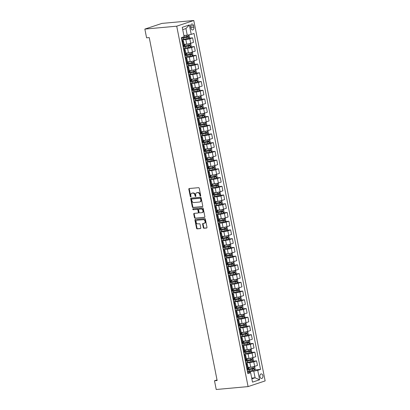 <?xml version="1.0" encoding="UTF-8"?>
<svg xmlns="http://www.w3.org/2000/svg" width="410" height="410" viewBox="0 0 410 410"><rect width="100%" height="100%" fill="white"/><g stroke="black" fill="none" stroke-linecap="round" stroke-linejoin="round"><path stroke-width="0.61" d="M200.428 196.108A0.492 0.364 -108.4 0 0 200.7 195.59L199.26 188.308A0.702 0.518 -108.4 0 0 198.604 187.672L189.22 188.523A0.702 0.518 -108.4 0 0 188.831 189.256L190.276 196.544A0.492 0.364 -108.4 0 0 191.004 196.477L190.819 195.534A2.25 1.655 -108.4 0 1 191.772 193.243A2.25 1.655 -108.4 0 1 192.054 193.187L192.833 193.115A2.25 1.655 -108.4 0 1 194.934 195.16L195.124 196.103A0.492 0.364 -108.4 0 0 195.852 196.036L195.667 195.093A2.25 1.655 -108.4 0 1 196.621 192.802A2.25 1.655 -108.4 0 1 196.902 192.746L197.681 192.674A2.25 1.655 -108.4 0 1 199.783 194.714L199.972 195.657A0.492 0.364 -108.4 0 0 200.428 196.108M262.887 375.703A2.296 1.532 84.8 0 0 261.201 373.91A2.296 1.532 84.8 0 0 259.935 376.687A2.296 1.532 84.8 0 0 261.616 378.481A2.296 1.532 84.8 0 0 262.887 375.703M203.298 227.617A0.702 0.518 -108.4 0 0 203.96 228.257L206.589 228.016A0.702 0.518 -108.4 0 0 206.978 227.284L205.374 219.196A0.702 0.518 -108.4 0 0 204.718 218.556L195.334 219.411A0.702 0.518 -108.4 0 0 194.95 220.144L196.549 228.237A0.702 0.518 -108.4 0 0 197.21 228.872L200.387 228.58A0.702 0.518 -108.4 0 0 200.772 227.847L200.085 224.388A0.702 0.518 -108.4 0 0 199.429 223.747L197.856 223.891A1.881 1.384 -108.4 0 1 196.134 222.343A1.881 1.384 -108.4 0 1 196.897 220.272A1.881 1.384 -108.4 0 1 197.128 220.226L203.304 219.663A1.881 1.384 -108.4 0 1 205.026 221.21A1.881 1.384 -108.4 0 1 204.262 223.281A1.881 1.384 -108.4 0 1 204.031 223.332L203.001 223.424A0.702 0.518 -108.4 0 0 202.617 224.157L203.298 227.617L203.76 227.463A0.702 0.518 -108.4 0 0 204.421 228.103L206.85 227.883M176.72 26.189L144.853 29.089L146.585 37.822L149.24 37.582L217.146 380.526L214.491 380.767L216.219 389.5L248.081 386.594L176.72 26.189L193.781 20.5L265.147 380.91L248.081 386.594M202.371 206.696A0.702 0.518 -108.4 0 0 202.755 205.963L201.151 197.871A0.702 0.518 -108.4 0 0 200.495 197.236L191.111 198.091A0.702 0.518 -108.4 0 0 190.727 198.824L192.331 206.912A0.702 0.518 -108.4 0 0 192.987 207.552L202.535 206.64M203.263 208.531L204.867 216.623A0.702 0.518 -108.4 0 1 204.477 217.356L195.098 218.212A0.702 0.518 -108.4 0 1 194.437 217.572L193.756 214.112A0.702 0.518 -108.4 0 1 194.14 213.379L197.943 213.031A0.702 0.518 -108.4 0 0 198.332 212.298L197.876 210.002A0.702 0.518 -108.4 0 0 197.22 209.361L193.259 209.725A0.492 0.364 -108.4 0 1 193.069 208.767L202.607 207.896A0.702 0.518 -108.4 0 1 203.263 208.531M190.676 26.67L190.983 28.208A2.224 1.486 84.8 0 0 192.613 29.945A2.224 1.486 84.8 0 0 193.843 27.255L193.535 25.717A2.224 1.486 84.8 0 0 191.906 23.985A2.224 1.486 84.8 0 0 190.676 26.67M189.353 24.954L191.224 34.384L187.252 35.193L185.94 28.556L189.353 24.954L182.25 27.321L184.121 36.751L181.328 37.679L247.85 373.643L250.643 372.71L250.361 372.29L247.635 372.541M254.513 369.963L260.534 369.415L194.012 33.451L191.224 34.384M260.534 369.415L257.741 370.343L259.612 379.773L252.509 382.14L250.643 372.71M144.853 29.089L161.919 23.406L193.781 20.5M217.023 379.921L214.491 380.767M185.94 28.556L182.711 29.633M187.252 35.193L183.87 35.501M251.709 378.097L255.087 377.789L253.775 371.152L247.471 371.726M252.78 361.236L256.573 360.887L257.475 365.428L254.682 366.356A2.865 0.333 168.8 0 1 250.715 367.165L248.081 367.406M256.573 360.887L253.785 361.82A2.865 0.333 168.8 0 1 249.818 362.624L245.744 362.999M251.053 352.503L254.846 352.159L255.743 356.695L252.955 357.628A2.865 0.333 168.8 0 1 248.988 358.437L246.354 358.673M254.846 352.159L252.058 353.087A2.865 0.333 168.8 0 1 248.086 353.897L244.017 354.266M249.326 343.77L253.119 343.426L254.015 347.967L251.227 348.895A2.865 0.333 168.8 0 1 247.256 349.704L244.621 349.945M253.119 343.426L250.325 344.354A2.865 0.333 168.8 0 1 246.359 345.164L242.284 345.538M247.599 335.042L251.386 334.693L252.288 339.234L249.495 340.167A2.865 0.333 168.8 0 1 245.528 340.971L242.894 341.212M251.386 334.693L248.598 335.626A2.865 0.333 168.8 0 1 244.632 336.436L240.557 336.805M245.867 326.309L249.659 325.965L250.556 330.506L247.768 331.434A2.865 0.333 168.8 0 1 243.801 332.243L241.167 332.484M249.659 325.965L246.871 326.893A2.865 0.333 168.8 0 1 242.899 327.703L238.83 328.072M244.14 317.581L247.932 317.232L248.829 321.773L246.041 322.706A2.865 0.333 168.8 0 1 242.069 323.51L239.435 323.751M247.932 317.232L245.139 318.165A2.865 0.333 168.8 0 1 241.172 318.97L237.098 319.344M242.412 308.848L246.2 308.505L247.102 313.04L244.309 313.973A2.865 0.333 168.8 0 1 240.342 314.783L237.708 315.023M246.2 308.505L243.412 309.432A2.865 0.333 168.8 0 1 239.445 310.242L235.371 310.611M240.68 300.12L244.473 299.771L245.375 304.312L242.582 305.24A2.865 0.333 168.8 0 1 238.615 306.05L235.981 306.29M244.473 299.771L241.685 300.704A2.865 0.333 168.8 0 1 237.713 301.509L233.644 301.883M238.953 291.387L242.746 291.038L243.642 295.579L240.854 296.512A2.865 0.333 168.8 0 1 236.883 297.322L234.248 297.558M242.746 291.038L239.952 291.971A2.865 0.333 168.8 0 1 235.986 292.781L231.911 293.15M237.226 282.654L241.018 282.311L241.915 286.851L239.127 287.779A2.865 0.333 168.8 0 1 235.155 288.589L232.521 288.83M241.018 282.311L238.225 283.238A2.865 0.333 168.8 0 1 234.259 284.048L230.184 284.422M235.494 273.926L239.286 273.578L240.188 278.118L237.395 279.051A2.865 0.333 168.8 0 1 233.428 279.856L230.794 280.097M239.286 273.578L236.498 274.51A2.865 0.333 168.8 0 1 232.526 275.32L228.457 275.689M233.767 265.193L237.559 264.85L238.456 269.39L235.668 270.318A2.865 0.333 168.8 0 1 231.696 271.128L229.067 271.369M237.559 264.85L234.766 265.777A2.865 0.333 168.8 0 1 230.799 266.587L226.73 266.956M232.039 256.465L235.832 256.117L236.729 260.657L233.941 261.59A2.865 0.333 168.8 0 1 229.969 262.395L227.335 262.636M235.832 256.117L233.039 257.049A2.865 0.333 168.8 0 1 229.072 257.854L224.998 258.228M230.307 247.732L234.1 247.389L235.002 251.924L232.209 252.857A2.865 0.333 168.8 0 1 228.242 253.667L225.608 253.908M234.1 247.389L231.312 248.316A2.865 0.333 168.8 0 1 227.34 249.126L223.271 249.495M228.58 238.999L232.373 238.656L233.269 243.197L230.481 244.124A2.865 0.333 168.8 0 1 226.515 244.934L223.88 245.175M232.373 238.656L229.585 239.589A2.865 0.333 168.8 0 1 225.613 240.393L221.543 240.767M226.853 230.271L230.645 229.923L231.542 234.464L228.754 235.396A2.865 0.333 168.8 0 1 224.782 236.206L222.148 236.442M230.645 229.923L227.852 230.856A2.865 0.333 168.8 0 1 223.886 231.665L219.811 232.034M225.121 221.538L228.913 221.195L229.815 225.736L227.022 226.663A2.865 0.333 168.8 0 1 223.055 227.473L220.421 227.714M228.913 221.195L226.125 222.123A2.865 0.333 168.8 0 1 222.153 222.932L218.084 223.306M223.394 212.81L227.186 212.462L228.083 217.003L225.295 217.935A2.865 0.333 168.8 0 1 221.328 218.74L218.694 218.981M227.186 212.462L224.398 213.395A2.865 0.333 168.8 0 1 220.426 214.204L216.357 214.573M221.666 204.077L225.459 203.734L226.356 208.275L223.568 209.202A2.865 0.333 168.8 0 1 219.596 210.012L216.962 210.253M225.459 203.734L222.666 204.662A2.865 0.333 168.8 0 1 218.699 205.471L214.625 205.84M219.934 195.35L223.727 195.001L224.629 199.542L221.836 200.475A2.865 0.333 168.8 0 1 217.869 201.279L215.235 201.52M223.727 195.001L220.939 195.934A2.865 0.333 168.8 0 1 216.972 196.738L212.898 197.113M218.207 186.617L222 186.273L222.896 190.809L220.108 191.742A2.865 0.333 168.8 0 1 216.142 192.551L213.507 192.792M222 186.273L219.212 187.201A2.865 0.333 168.8 0 1 215.24 188.011L211.171 188.38M216.48 177.884L220.272 177.54L221.169 182.081L218.381 183.009A2.865 0.333 168.8 0 1 214.409 183.818L211.775 184.059M220.272 177.54L217.479 178.468A2.865 0.333 168.8 0 1 213.513 179.278L209.438 179.652M214.753 169.156L218.54 168.807L219.442 173.348L216.649 174.281A2.865 0.333 168.8 0 1 212.682 175.09L210.048 175.326M218.54 168.807L215.752 169.74A2.865 0.333 168.8 0 1 211.785 170.55L207.711 170.919M213.021 160.423L216.813 160.079L217.71 164.62L214.922 165.548A2.865 0.333 168.8 0 1 210.955 166.357L208.321 166.598M216.813 160.079L214.025 161.007A2.865 0.333 168.8 0 1 210.053 161.817L205.984 162.191M211.293 151.695L215.086 151.346L215.983 155.887L213.195 156.82A2.865 0.333 168.8 0 1 209.223 157.624L206.589 157.865M215.086 151.346L212.293 152.279A2.865 0.333 168.8 0 1 208.326 153.089L204.252 153.458M209.566 142.962L213.354 142.618L214.256 147.159L211.463 148.087A2.865 0.333 168.8 0 1 207.496 148.897L204.862 149.137M213.354 142.618L210.566 143.546A2.865 0.333 168.8 0 1 206.599 144.356L202.525 144.725M207.834 134.234L211.627 133.885L212.529 138.426L209.735 139.354A2.865 0.333 168.8 0 1 205.769 140.164L203.135 140.404M211.627 133.885L208.839 134.818A2.865 0.333 168.8 0 1 204.867 135.623L200.797 135.997M206.107 125.501L209.899 125.158L210.796 129.693L208.008 130.626A2.865 0.333 168.8 0 1 204.036 131.436L201.402 131.677M209.899 125.158L207.106 126.085A2.865 0.333 168.8 0 1 203.14 126.895L199.065 127.264M204.38 116.768L208.167 116.425L209.069 120.965L206.276 121.893A2.865 0.333 168.8 0 1 202.309 122.703L199.675 122.944M208.167 116.425L205.379 117.352A2.865 0.333 168.8 0 1 201.412 118.162L197.338 118.536M202.648 108.04L206.44 107.692L207.342 112.232L204.549 113.165A2.865 0.333 168.8 0 1 200.582 113.975L197.948 114.211M206.44 107.692L203.652 108.624A2.865 0.333 168.8 0 1 199.68 109.434L195.611 109.803M200.921 99.307L204.713 98.964L205.61 103.504L202.822 104.432A2.865 0.333 168.8 0 1 198.85 105.242L196.221 105.483M204.713 98.964L201.92 99.891A2.865 0.333 168.8 0 1 197.953 100.701L193.884 101.075M199.193 90.579L202.986 90.231L203.883 94.771L201.095 95.704A2.865 0.333 168.8 0 1 197.123 96.509L194.489 96.75M202.986 90.231L200.193 91.163A2.865 0.333 168.8 0 1 196.226 91.973L192.152 92.342M197.461 81.846L201.254 81.503L202.156 86.044L199.362 86.971A2.865 0.333 168.8 0 1 195.396 87.781L192.761 88.022M201.254 81.503L198.466 82.43A2.865 0.333 168.8 0 1 194.494 83.24L190.424 83.609M195.734 73.118L199.526 72.77L200.423 77.311L197.635 78.238A2.865 0.333 168.8 0 1 193.663 79.048L191.034 79.289M199.526 72.77L196.738 73.703A2.865 0.333 168.8 0 1 192.767 74.507L188.697 74.881M194.007 64.385L197.799 64.042L198.696 68.578L195.908 69.51A2.865 0.333 168.8 0 1 191.936 70.32L189.302 70.561M197.799 64.042L195.006 64.97A2.865 0.333 168.8 0 1 191.039 65.779L186.965 66.148M192.275 55.652L196.067 55.309L196.969 59.85L194.176 60.777A2.865 0.333 168.8 0 1 190.209 61.587L187.575 61.828M196.067 55.309L193.279 56.237A2.865 0.333 168.8 0 1 189.307 57.046L185.238 57.42M190.547 46.924L194.34 46.576L195.237 51.117L192.449 52.049A2.865 0.333 168.8 0 1 188.482 52.859L185.848 53.095M194.34 46.576L191.552 47.509A2.865 0.333 168.8 0 1 187.58 48.318L183.511 48.687M188.82 38.191L192.613 37.848L193.51 42.389L190.722 43.316A2.865 0.333 168.8 0 1 186.75 44.126L184.116 44.367M192.613 37.848L189.82 38.776A2.865 0.333 168.8 0 1 185.853 39.585L181.779 39.96M251.858 378.866L255.087 377.789L259.612 379.773M181.943 40.769L182.44 40.723A2.865 0.333 168.8 0 1 183.408 40.78A2.865 0.333 168.8 0 1 182.716 41.143L182.06 41.364M183.67 49.497L184.167 49.456A2.865 0.333 168.8 0 1 185.135 49.513A2.865 0.333 168.8 0 1 184.449 49.876L183.788 50.097M185.397 58.23L185.899 58.184A2.865 0.333 168.8 0 1 186.863 58.24A2.865 0.333 168.8 0 1 186.176 58.604L185.515 58.825M187.129 66.963L187.626 66.917A2.865 0.333 168.8 0 1 188.595 66.974A2.865 0.333 168.8 0 1 187.903 67.337L187.247 67.558M188.856 75.691L189.353 75.645A2.865 0.333 168.8 0 1 190.322 75.706A2.865 0.333 168.8 0 1 189.635 76.07L188.974 76.286M190.583 84.424L191.086 84.378A2.865 0.333 168.8 0 1 192.049 84.434A2.865 0.333 168.8 0 1 191.362 84.798L190.701 85.019M192.316 93.152L192.813 93.106A2.865 0.333 168.8 0 1 193.781 93.167A2.865 0.333 168.8 0 1 193.089 93.531L192.433 93.752M194.043 101.885L194.54 101.839A2.865 0.333 168.8 0 1 195.508 101.895A2.865 0.333 168.8 0 1 194.822 102.259L194.161 102.48M195.77 110.613L196.267 110.572A2.865 0.333 168.8 0 1 197.236 110.628A2.865 0.333 168.8 0 1 196.549 110.992L195.888 111.212M197.502 119.346L197.999 119.3A2.865 0.333 168.8 0 1 198.968 119.361A2.865 0.333 168.8 0 1 198.276 119.72L197.62 119.94M199.229 128.079L199.726 128.033A2.865 0.333 168.8 0 1 200.695 128.089A2.865 0.333 168.8 0 1 200.008 128.453L199.347 128.673M200.956 136.807L201.453 136.761A2.865 0.333 168.8 0 1 202.422 136.822A2.865 0.333 168.8 0 1 201.735 137.186L201.074 137.401M202.683 145.54L203.186 145.494A2.865 0.333 168.8 0 1 204.154 145.55A2.865 0.333 168.8 0 1 203.462 145.914L202.801 146.134M204.416 154.268L204.913 154.221A2.865 0.333 168.8 0 1 205.881 154.283A2.865 0.333 168.8 0 1 205.195 154.647L204.534 154.867M206.143 163.001L206.64 162.954A2.865 0.333 168.8 0 1 207.609 163.011A2.865 0.333 168.8 0 1 206.922 163.375L206.261 163.595M207.87 171.734L208.372 171.687A2.865 0.333 168.8 0 1 209.341 171.744A2.865 0.333 168.8 0 1 208.649 172.108L207.988 172.328M209.602 180.461L210.099 180.415A2.865 0.333 168.8 0 1 211.068 180.477A2.865 0.333 168.8 0 1 210.381 180.836L209.72 181.056M211.329 189.195L211.826 189.148A2.865 0.333 168.8 0 1 212.795 189.205A2.865 0.333 168.8 0 1 212.108 189.569L211.447 189.789M213.056 197.922L213.559 197.876A2.865 0.333 168.8 0 1 214.527 197.938A2.865 0.333 168.8 0 1 213.835 198.302L213.174 198.517M214.789 206.655L215.286 206.609A2.865 0.333 168.8 0 1 216.254 206.666A2.865 0.333 168.8 0 1 215.563 207.029L214.907 207.25M216.516 215.383L217.013 215.342A2.865 0.333 168.8 0 1 217.982 215.399A2.865 0.333 168.8 0 1 217.295 215.762L216.634 215.983M218.243 224.116L218.745 224.07A2.865 0.333 168.8 0 1 219.709 224.126A2.865 0.333 168.8 0 1 219.022 224.49L218.361 224.711M219.975 232.849L220.472 232.803A2.865 0.333 168.8 0 1 221.441 232.859A2.865 0.333 168.8 0 1 220.749 233.223L220.093 233.444M221.702 241.577L222.199 241.531A2.865 0.333 168.8 0 1 223.168 241.592A2.865 0.333 168.8 0 1 222.481 241.951L221.82 242.172M223.429 250.31L223.932 250.264A2.865 0.333 168.8 0 1 224.895 250.32A2.865 0.333 168.8 0 1 224.208 250.684L223.547 250.905M225.162 259.038L225.659 258.992A2.865 0.333 168.8 0 1 226.627 259.053A2.865 0.333 168.8 0 1 225.936 259.417L225.28 259.632M226.889 267.771L227.386 267.725A2.865 0.333 168.8 0 1 228.355 267.781A2.865 0.333 168.8 0 1 227.668 268.145L227.007 268.365M228.616 276.499L229.113 276.458A2.865 0.333 168.8 0 1 230.082 276.514A2.865 0.333 168.8 0 1 229.395 276.878L228.734 277.098M230.348 285.232L230.845 285.186A2.865 0.333 168.8 0 1 231.814 285.242A2.865 0.333 168.8 0 1 231.122 285.606L230.466 285.826M232.075 293.965L232.572 293.919A2.865 0.333 168.8 0 1 233.541 293.975A2.865 0.333 168.8 0 1 232.854 294.339L232.193 294.559M233.802 302.693L234.3 302.647A2.865 0.333 168.8 0 1 235.268 302.708A2.865 0.333 168.8 0 1 234.582 303.067L233.92 303.287M235.53 311.426L236.032 311.38A2.865 0.333 168.8 0 1 237 311.436A2.865 0.333 168.8 0 1 236.309 311.8L235.653 312.02M237.262 320.154L237.759 320.107A2.865 0.333 168.8 0 1 238.728 320.169A2.865 0.333 168.8 0 1 238.041 320.533L237.38 320.753M238.989 328.887L239.486 328.84A2.865 0.333 168.8 0 1 240.455 328.897A2.865 0.333 168.8 0 1 239.768 329.261L239.107 329.481M240.716 337.614L241.218 337.573A2.865 0.333 168.8 0 1 242.187 337.63A2.865 0.333 168.8 0 1 241.495 337.994L240.834 338.214M242.448 346.347L242.945 346.301A2.865 0.333 168.8 0 1 243.914 346.358A2.865 0.333 168.8 0 1 243.227 346.722L242.566 346.942M244.175 355.08L244.673 355.034A2.865 0.333 168.8 0 1 245.641 355.091A2.865 0.333 168.8 0 1 244.954 355.455L244.293 355.675M245.903 363.808L246.405 363.762A2.865 0.333 168.8 0 1 247.373 363.824A2.865 0.333 168.8 0 1 246.682 364.183L246.02 364.403M183.408 40.78L184.305 45.32A2.865 0.333 168.8 0 1 183.618 45.684L182.957 45.905M185.135 49.513L186.037 54.053A2.865 0.333 168.8 0 1 185.346 54.417L184.684 54.638M186.863 58.24L187.765 62.781A2.865 0.333 168.8 0 1 187.078 63.145L186.417 63.365M188.595 66.974L189.492 71.514A2.865 0.333 168.8 0 1 188.805 71.878L188.144 72.099M190.322 75.706L191.219 80.242A2.865 0.333 168.8 0 1 190.532 80.606L189.871 80.826M192.049 84.434L192.951 88.975A2.865 0.333 168.8 0 1 192.259 89.339L191.603 89.559M193.781 93.167L194.678 97.708A2.865 0.333 168.8 0 1 193.991 98.072L193.33 98.287M195.508 101.895L196.405 106.436A2.865 0.333 168.8 0 1 195.719 106.8L195.058 107.02M197.236 110.628L198.138 115.169A2.865 0.333 168.8 0 1 197.446 115.533L196.79 115.753M198.968 119.361L199.865 123.897A2.865 0.333 168.8 0 1 199.178 124.261L198.517 124.481M200.695 128.089L201.592 132.63A2.865 0.333 168.8 0 1 200.905 132.994L200.244 133.214M202.422 136.822L203.324 141.363A2.865 0.333 168.8 0 1 202.632 141.722L201.976 141.942M204.154 145.55L205.051 150.091A2.865 0.333 168.8 0 1 204.364 150.455L203.703 150.675M205.881 154.283L206.778 158.824A2.865 0.333 168.8 0 1 206.092 159.188L205.43 159.403M207.609 163.011L208.511 167.552A2.865 0.333 168.8 0 1 207.819 167.915L207.163 168.136M209.341 171.744L210.238 176.285A2.865 0.333 168.8 0 1 209.551 176.648L208.89 176.869M211.068 180.477L211.965 185.012A2.865 0.333 168.8 0 1 211.278 185.376L210.617 185.597M212.795 189.205L213.697 193.745A2.865 0.333 168.8 0 1 213.005 194.109L212.344 194.33M214.527 197.938L215.424 202.478A2.865 0.333 168.8 0 1 214.737 202.837L214.076 203.058M216.254 206.666L217.151 211.206A2.865 0.333 168.8 0 1 216.465 211.57L215.803 211.791M217.982 215.399L218.884 219.939A2.865 0.333 168.8 0 1 218.192 220.303L217.531 220.518M219.709 224.126L220.611 228.667A2.865 0.333 168.8 0 1 219.924 229.031L219.263 229.251M221.441 232.859L222.338 237.4A2.865 0.333 168.8 0 1 221.651 237.764L220.99 237.984M223.168 241.592L224.065 246.128A2.865 0.333 168.8 0 1 223.378 246.492L222.717 246.712M224.895 250.32L225.797 254.861A2.865 0.333 168.8 0 1 225.105 255.225L224.449 255.445M226.627 259.053L227.524 263.594A2.865 0.333 168.8 0 1 226.838 263.953L226.176 264.173M228.355 267.781L229.251 272.322A2.865 0.333 168.8 0 1 228.565 272.686L227.904 272.906M230.082 276.514L230.984 281.055A2.865 0.333 168.8 0 1 230.292 281.419L229.636 281.639M231.814 285.242L232.711 289.783A2.865 0.333 168.8 0 1 232.024 290.147L231.363 290.367M233.541 293.975L234.438 298.516A2.865 0.333 168.8 0 1 233.751 298.88L233.09 299.1M235.268 302.708L236.17 307.244A2.865 0.333 168.8 0 1 235.478 307.608L234.822 307.828M237 311.436L237.897 315.977A2.865 0.333 168.8 0 1 237.211 316.341L236.549 316.561M238.728 320.169L239.624 324.71A2.865 0.333 168.8 0 1 238.938 325.068L238.277 325.289M240.455 328.897L241.357 333.438A2.865 0.333 168.8 0 1 240.665 333.801L240.009 334.022M242.187 337.63L243.084 342.171A2.865 0.333 168.8 0 1 242.397 342.534L241.736 342.755M243.914 346.358L244.811 350.898A2.865 0.333 168.8 0 1 244.124 351.262L243.463 351.483M245.641 355.091L246.543 359.631A2.865 0.333 168.8 0 1 245.851 359.995L245.19 360.216M247.373 363.824L248.27 368.359A2.865 0.333 168.8 0 1 247.584 368.723L246.922 368.944M253.775 371.152L257.741 370.343M200.68 195.893A0.492 0.364 -108.4 0 1 200.434 195.503L200.244 194.56A2.25 1.655 -108.4 0 0 198.143 192.521L197.681 192.674M196.621 192.802L197.082 192.649A2.25 1.655 -108.4 0 1 197.364 192.592L198.143 192.521M191.772 193.243L192.234 193.089A2.25 1.655 -108.4 0 1 192.515 193.033L193.294 192.961A2.25 1.655 -108.4 0 1 195.396 195.006L195.585 195.949A0.492 0.364 -108.4 0 0 195.836 196.339M189.42 188.508A0.702 0.518 -108.4 0 0 189.292 189.102L190.737 196.39A0.492 0.364 -108.4 0 0 190.988 196.779M191.311 198.071A0.702 0.518 -108.4 0 0 191.188 198.671L192.792 206.758A0.702 0.518 -108.4 0 0 193.448 207.398L202.632 206.558M200.572 198.691A0.492 0.364 -108.4 0 0 200.111 198.245L191.875 198.999A0.492 0.364 -108.4 0 0 191.608 199.511L191.803 200.505A2.25 1.655 -108.4 0 0 193.904 202.545L199.537 202.033A2.25 1.655 -108.4 0 0 199.813 201.976A2.25 1.655 -108.4 0 0 200.767 199.685L200.572 198.691L201.033 198.537A0.492 0.364 -108.4 0 0 200.572 198.091L200.111 198.245M192.218 198.881A0.492 0.364 -108.4 0 1 192.336 198.845L200.572 198.091M199.813 201.976L200.275 201.822A2.25 1.655 -108.4 0 0 201.228 199.532L200.767 199.685M201.033 198.537L201.228 199.532M204.739 217.223L195.098 218.212M194.34 213.359A0.702 0.518 -108.4 0 0 194.217 213.958L194.899 217.418A0.702 0.518 -108.4 0 0 195.56 218.058M198.112 212.974L198.404 212.877A0.702 0.518 -108.4 0 0 198.794 212.144L198.337 209.848A0.702 0.518 -108.4 0 0 197.681 209.208L193.259 209.725M193.32 208.741A0.492 0.364 -108.4 0 0 193.72 209.571M201.894 212.672A1.881 1.384 -108.4 0 0 202.125 212.621A1.881 1.384 -108.4 0 0 202.888 210.555A1.881 1.384 -108.4 0 0 201.166 209.003L198.993 209.202A0.702 0.518 -108.4 0 0 198.604 209.935L199.06 212.231A0.702 0.518 -108.4 0 0 199.716 212.872L201.894 212.672M202.125 212.621L202.586 212.467A1.881 1.384 -108.4 0 0 203.35 210.402A1.881 1.384 -108.4 0 0 201.628 208.849L201.166 209.003M199.286 209.105A0.702 0.518 -108.4 0 1 199.45 209.049L201.628 208.849M203.201 223.404A0.702 0.518 -108.4 0 0 203.078 224.003L203.76 227.463M204.262 223.281L204.723 223.127A1.881 1.384 -108.4 0 0 205.487 221.057A1.881 1.384 -108.4 0 0 203.765 219.509L203.304 219.663M196.897 220.272L197.359 220.119A1.881 1.384 -108.4 0 1 197.589 220.073L203.765 219.509M195.534 219.391A0.702 0.518 -108.4 0 0 195.411 219.991L197.01 228.083A0.702 0.518 -108.4 0 0 197.671 228.718L200.649 228.447M184.915 35.403L183.89 35.588M186.176 35.291L183.911 35.696M188.303 34.978L189.061 35.255L189.476 37.351L188.692 38.355L183.649 39.36A5.484 0.635 168.8 0 1 181.722 39.657M181.456 38.33A5.484 0.635 -11.2 0 0 183.388 38.033L188.016 37.151L187.852 36.316L183.224 37.192A5.484 0.635 168.8 0 1 182.353 37.341M187.088 36.382L187.252 37.223L183.511 37.899A4.551 0.528 168.8 0 1 181.435 38.202M189.692 43.609L184.69 44.598A5.484 0.635 168.8 0 1 184.182 44.685M186.642 44.136L184.813 44.465A4.551 0.528 168.8 0 1 184.157 44.577M190.44 47.063L189.753 43.603L190.788 43.988L191.203 46.084L190.419 47.088L185.381 48.088A5.484 0.635 168.8 0 1 183.449 48.39M183.188 47.063A5.484 0.635 -11.2 0 0 185.115 46.76L189.748 45.884L189.579 45.044L184.951 45.925A5.484 0.635 168.8 0 1 183.019 46.222M188.815 45.115L188.979 45.951L185.238 46.627A4.551 0.528 168.8 0 1 183.162 46.935M191.419 52.337L186.417 53.326A5.484 0.635 168.8 0 1 185.909 53.413M188.374 52.864L186.54 53.192A4.551 0.528 168.8 0 1 185.889 53.305M192.167 55.796L191.485 52.337L192.515 52.716L192.931 54.812L192.147 55.821L187.109 56.821A5.484 0.635 168.8 0 1 185.176 57.118M184.915 55.791A5.484 0.635 -11.2 0 0 186.847 55.493L191.475 54.612L191.306 53.777L186.678 54.653A5.484 0.635 168.8 0 1 184.751 54.955M190.542 53.843L190.711 54.684L186.97 55.36A4.551 0.528 168.8 0 1 184.889 55.663M193.151 61.069L188.144 62.059A5.484 0.635 168.8 0 1 187.636 62.146M190.102 61.597L188.267 61.925A4.551 0.528 168.8 0 1 187.616 62.038M193.899 64.524L193.212 61.069L194.248 61.449L194.663 63.545L193.879 64.549L188.836 65.549A5.484 0.635 168.8 0 1 186.909 65.851M186.642 64.524A5.484 0.635 -11.2 0 0 188.574 64.221L193.202 63.345L193.038 62.504L188.41 63.386A5.484 0.635 168.8 0 1 186.478 63.683M192.275 62.576L192.439 63.412L188.697 64.093A4.551 0.528 168.8 0 1 186.617 64.396M194.878 69.802L189.876 70.786A5.484 0.635 168.8 0 1 189.369 70.879M191.829 70.33L189.999 70.658A4.551 0.528 168.8 0 1 189.343 70.766M195.626 73.257L194.94 69.797L195.975 70.182L196.39 72.273L195.606 73.282L190.568 74.282A5.484 0.635 168.8 0 1 188.636 74.579M188.374 73.252A5.484 0.635 -11.2 0 0 190.301 72.954L194.929 72.073L194.765 71.237L190.137 72.114A5.484 0.635 168.8 0 1 188.205 72.416M194.002 71.304L194.166 72.145L190.424 72.821A4.551 0.528 168.8 0 1 188.349 73.123M196.605 78.53L191.603 79.519A5.484 0.635 168.8 0 1 191.096 79.607M193.561 79.058L191.726 79.386A4.551 0.528 168.8 0 1 191.075 79.499M197.353 81.985L196.672 78.53L197.702 78.91L198.117 81.006L197.333 82.01L192.295 83.01A5.484 0.635 168.8 0 1 190.363 83.312M190.102 81.985A5.484 0.635 -11.2 0 0 192.034 81.687L196.662 80.806L196.492 79.965L191.865 80.847A5.484 0.635 168.8 0 1 189.938 81.144M195.729 80.037L195.898 80.878L192.157 81.554A4.551 0.528 168.8 0 1 190.076 81.856M198.332 87.263L193.33 88.252A5.484 0.635 168.8 0 1 192.823 88.34M195.288 87.791L193.453 88.119A4.551 0.528 168.8 0 1 192.802 88.227M199.081 90.718L198.399 87.258L199.434 87.643L199.849 89.739L199.065 90.743L194.022 91.743A5.484 0.635 168.8 0 1 192.095 92.04M191.829 90.712A5.484 0.635 -11.2 0 0 193.761 90.415L198.389 89.539L198.225 88.698L193.597 89.58A5.484 0.635 168.8 0 1 191.665 89.877M197.461 88.77L197.625 89.605L193.884 90.282A4.551 0.528 168.8 0 1 191.803 90.589M200.065 95.991L195.063 96.98A5.484 0.635 168.8 0 1 194.55 97.067M197.015 96.519L195.186 96.847A4.551 0.528 168.8 0 1 194.53 96.96M200.813 99.445L200.126 95.991L201.161 96.37L201.576 98.467L200.792 99.471L195.754 100.476A5.484 0.635 168.8 0 1 193.822 100.773M193.561 99.445A5.484 0.635 -11.2 0 0 195.488 99.148L200.116 98.267L199.952 97.431L195.324 98.308A5.484 0.635 168.8 0 1 193.392 98.605M199.188 97.498L199.352 98.338L195.611 99.015A4.551 0.528 168.8 0 1 193.535 99.317M201.792 104.724L196.79 105.713A5.484 0.635 168.8 0 1 196.282 105.8M198.748 105.252L196.913 105.58A4.551 0.528 168.8 0 1 196.262 105.693M202.54 108.178L201.858 104.719L202.888 105.103L203.304 107.2L202.519 108.204L197.482 109.203A5.484 0.635 168.8 0 1 195.549 109.506M195.288 108.178A5.484 0.635 -11.2 0 0 197.22 107.876L201.848 107L201.679 106.159L197.051 107.041A5.484 0.635 168.8 0 1 195.124 107.338M200.915 106.231L201.084 107.066L197.338 107.743A4.551 0.528 168.8 0 1 195.262 108.05M203.519 113.452L198.517 114.441A5.484 0.635 168.8 0 1 198.01 114.533M200.475 113.98L198.64 114.308A4.551 0.528 168.8 0 1 197.989 114.421M204.267 116.911L203.585 113.452L204.621 113.831L205.036 115.927L204.252 116.937L199.209 117.936A5.484 0.635 168.8 0 1 197.282 118.234M197.015 116.906A5.484 0.635 -11.2 0 0 198.947 116.609L203.575 115.728L203.411 114.892L198.783 115.769A5.484 0.635 168.8 0 1 196.851 116.071M202.648 114.959L202.812 115.799L199.07 116.476A4.551 0.528 168.8 0 1 196.99 116.778M205.251 122.185L200.249 123.174A5.484 0.635 168.8 0 1 199.737 123.261M202.202 122.713L200.367 123.041A4.551 0.528 168.8 0 1 199.716 123.154M205.999 125.639L205.313 122.185L206.348 122.564L206.763 124.66L205.979 125.665L200.936 126.664A5.484 0.635 168.8 0 1 199.009 126.967M198.748 125.639A5.484 0.635 -11.2 0 0 200.674 125.337L205.302 124.461L205.138 123.62L200.51 124.502A5.484 0.635 168.8 0 1 198.578 124.799M204.375 123.692L204.539 124.527L200.797 125.209A4.551 0.528 168.8 0 1 198.722 125.511M206.978 130.918L201.976 131.902A5.484 0.635 168.8 0 1 201.469 131.994M203.929 131.446L202.099 131.774A4.551 0.528 168.8 0 1 201.448 131.882M207.726 134.372L207.045 130.913L208.075 131.297L208.49 133.388L207.706 134.398L202.668 135.397A5.484 0.635 168.8 0 1 200.736 135.695M200.475 134.367A5.484 0.635 -11.2 0 0 202.407 134.07L207.035 133.188L206.865 132.353L202.238 133.229A5.484 0.635 168.8 0 1 200.311 133.532M206.102 132.42L206.271 133.26L202.525 133.937A4.551 0.528 168.8 0 1 200.449 134.239M208.705 139.646L203.703 140.635A5.484 0.635 168.8 0 1 203.196 140.722M205.661 140.174L203.826 140.502A4.551 0.528 168.8 0 1 203.175 140.615M209.454 143.1L208.772 139.646L209.807 140.025L210.222 142.121L209.438 143.126L204.395 144.125A5.484 0.635 168.8 0 1 202.468 144.428M202.202 143.1A5.484 0.635 -11.2 0 0 204.134 142.803L208.762 141.922L208.598 141.081L203.965 141.962A5.484 0.635 168.8 0 1 202.038 142.26M207.834 141.153L207.998 141.993L204.257 142.67A4.551 0.528 168.8 0 1 202.176 142.972M210.438 148.379L205.436 149.368A5.484 0.635 168.8 0 1 204.923 149.455M207.388 148.907L205.553 149.235A4.551 0.528 168.8 0 1 204.903 149.342M211.186 151.833L210.499 148.374L211.534 148.758L211.949 150.854L211.165 151.859L206.122 152.858A5.484 0.635 168.8 0 1 204.195 153.155M203.934 151.828A5.484 0.635 -11.2 0 0 205.861 151.531L210.489 150.654L210.325 149.814L205.697 150.696A5.484 0.635 168.8 0 1 203.765 150.993M209.561 149.886L209.725 150.721L205.984 151.398A4.551 0.528 168.8 0 1 203.908 151.705M212.165 157.107L207.163 158.096A5.484 0.635 168.8 0 1 206.655 158.183M209.115 157.635L207.286 157.963A4.551 0.528 168.8 0 1 206.63 158.075M212.913 160.561L212.226 157.107L213.261 157.486L213.677 159.582L212.892 160.587L207.855 161.591A5.484 0.635 168.8 0 1 205.922 161.888M205.661 160.561A5.484 0.635 -11.2 0 0 207.588 160.264L212.221 159.382L212.052 158.547L207.424 159.423A5.484 0.635 168.8 0 1 205.492 159.721M211.288 158.614L211.457 159.454L207.711 160.131A4.551 0.528 168.8 0 1 205.635 160.433M213.892 165.84L208.89 166.829A5.484 0.635 168.8 0 1 208.382 166.916M210.848 166.368L209.013 166.696A4.551 0.528 168.8 0 1 208.362 166.808M214.64 169.294L213.958 165.835L214.994 166.219L215.409 168.315L214.62 169.32L209.582 170.319A5.484 0.635 168.8 0 1 207.65 170.621M207.388 169.294A5.484 0.635 -11.2 0 0 209.32 168.992L213.948 168.115L213.784 167.275L209.151 168.156A5.484 0.635 168.8 0 1 207.224 168.454M213.015 167.347L213.185 168.182L209.443 168.858A4.551 0.528 168.8 0 1 207.363 169.166M215.624 174.568L210.617 175.557A5.484 0.635 168.8 0 1 210.11 175.649M212.575 175.096L210.74 175.424A4.551 0.528 168.8 0 1 210.089 175.536M216.372 178.027L215.686 174.568L216.721 174.947L217.136 177.043L216.352 178.053L211.309 179.052A5.484 0.635 168.8 0 1 209.382 179.349M209.12 178.022A5.484 0.635 -11.2 0 0 211.047 177.725L215.675 176.843L215.511 176.008L210.883 176.884A5.484 0.635 168.8 0 1 208.951 177.187M214.748 176.074L214.912 176.915L211.171 177.591A4.551 0.528 168.8 0 1 209.095 177.894M217.351 183.301L212.349 184.29A5.484 0.635 168.8 0 1 211.842 184.377M214.302 183.829L212.472 184.157A4.551 0.528 168.8 0 1 211.816 184.269M218.099 186.755L217.413 183.301L218.448 183.68L218.863 185.776L218.079 186.781L213.041 187.78A5.484 0.635 168.8 0 1 211.109 188.082M210.848 186.755A5.484 0.635 -11.2 0 0 212.775 186.453L217.408 185.576L217.238 184.736L212.611 185.617A5.484 0.635 168.8 0 1 210.678 185.914M216.475 184.808L216.639 185.643L212.898 186.324A4.551 0.528 168.8 0 1 210.822 186.627M219.078 192.034L214.076 193.023A5.484 0.635 168.8 0 1 213.569 193.11M216.034 192.562L214.199 192.89A4.551 0.528 168.8 0 1 213.548 192.997M219.827 195.488L219.145 192.029L220.175 192.413L220.59 194.504L219.806 195.514L214.768 196.513A5.484 0.635 168.8 0 1 212.836 196.81M212.575 195.483A5.484 0.635 -11.2 0 0 214.507 195.186L219.135 194.304L218.971 193.469L214.338 194.345A5.484 0.635 168.8 0 1 212.411 194.647M218.202 193.535L218.371 194.376L214.63 195.052A4.551 0.528 168.8 0 1 212.549 195.355M220.811 200.762L215.803 201.751A5.484 0.635 168.8 0 1 215.296 201.838M217.761 201.289L215.926 201.617A4.551 0.528 168.8 0 1 215.276 201.73M221.559 204.216L220.872 200.762L221.907 201.141L222.322 203.237L221.538 204.241L216.495 205.246A5.484 0.635 168.8 0 1 214.568 205.543M214.302 204.216A5.484 0.635 -11.2 0 0 216.234 203.919L220.862 203.037L220.698 202.197L216.07 203.078A5.484 0.635 168.8 0 1 214.138 203.375M219.934 202.268L220.098 203.109L216.357 203.785A4.551 0.528 168.8 0 1 214.281 204.088M222.538 209.495L217.536 210.484A5.484 0.635 168.8 0 1 217.028 210.571M219.488 210.022L217.659 210.35A4.551 0.528 168.8 0 1 217.003 210.458M223.286 212.949L222.599 209.489L223.634 209.874L224.05 211.97L223.265 212.974L218.228 213.974A5.484 0.635 168.8 0 1 216.296 214.271M216.034 212.944A5.484 0.635 -11.2 0 0 217.961 212.647L222.594 211.77L222.425 210.93L217.797 211.811A5.484 0.635 168.8 0 1 215.865 212.108M221.661 211.001L221.825 211.837L218.084 212.513A4.551 0.528 168.8 0 1 216.008 212.821M224.265 218.222L219.263 219.212A5.484 0.635 168.8 0 1 218.755 219.299M221.221 218.75L219.386 219.078A4.551 0.528 168.8 0 1 218.735 219.191M225.013 221.677L224.332 218.222L225.362 218.602L225.777 220.698L224.993 221.702L219.955 222.707A5.484 0.635 168.8 0 1 218.023 223.004M217.761 221.677A5.484 0.635 -11.2 0 0 219.693 221.379L224.321 220.498L224.152 219.663L219.524 220.539A5.484 0.635 168.8 0 1 217.597 220.836M223.388 219.729L223.558 220.57L219.816 221.246A4.551 0.528 168.8 0 1 217.736 221.549M225.997 226.955L220.99 227.945A5.484 0.635 168.8 0 1 220.483 228.032M222.948 227.483L221.113 227.811A4.551 0.528 168.8 0 1 220.462 227.924M226.745 230.41L226.059 226.95L227.094 227.335L227.509 229.431L226.725 230.435L221.682 231.435A5.484 0.635 168.8 0 1 219.755 231.737M219.488 230.41A5.484 0.635 -11.2 0 0 221.421 230.107L226.048 229.231L225.884 228.39L221.256 229.272A5.484 0.635 168.8 0 1 219.324 229.569M225.121 228.462L225.285 229.298L221.543 229.974A4.551 0.528 168.8 0 1 219.463 230.282M227.724 235.683L222.722 236.672A5.484 0.635 168.8 0 1 222.215 236.765M224.675 236.211L222.845 236.544A4.551 0.528 168.8 0 1 222.189 236.652M228.472 239.143L227.786 235.683L228.821 236.063L229.236 238.159L228.452 239.168L223.414 240.168A5.484 0.635 168.8 0 1 221.482 240.465M221.221 239.138A5.484 0.635 -11.2 0 0 223.148 238.84L227.775 237.959L227.611 237.123L222.984 238A5.484 0.635 168.8 0 1 221.051 238.302M226.848 237.19L227.012 238.031L223.271 238.707A4.551 0.528 168.8 0 1 221.195 239.009M229.451 244.416L224.449 245.405A5.484 0.635 168.8 0 1 223.942 245.493M226.407 244.944L224.572 245.272A4.551 0.528 168.8 0 1 223.921 245.385M230.2 247.871L229.518 244.416L230.548 244.796L230.963 246.892L230.179 247.896L225.141 248.896A5.484 0.635 168.8 0 1 223.209 249.198M222.948 247.871A5.484 0.635 -11.2 0 0 224.88 247.568L229.508 246.692L229.339 245.851L224.711 246.733A5.484 0.635 168.8 0 1 222.784 247.03M228.575 245.923L228.744 246.758L225.003 247.44A4.551 0.528 168.8 0 1 222.922 247.742M231.178 253.149L226.176 254.138A5.484 0.635 168.8 0 1 225.669 254.226M228.134 253.677L226.299 254.005A4.551 0.528 168.8 0 1 225.649 254.113M231.932 256.604L231.245 253.144L232.28 253.529L232.695 255.62L231.911 256.629L226.868 257.629A5.484 0.635 168.8 0 1 224.941 257.926M224.675 256.599A5.484 0.635 -11.2 0 0 226.607 256.301L231.235 255.42L231.071 254.584L226.443 255.461A5.484 0.635 168.8 0 1 224.511 255.763M230.307 254.651L230.471 255.491L226.73 256.168A4.551 0.528 168.8 0 1 224.649 256.47M232.911 261.877L227.909 262.866A5.484 0.635 168.8 0 1 227.401 262.954M229.861 262.405L228.032 262.733A4.551 0.528 168.8 0 1 227.376 262.846M233.659 265.332L232.972 261.877L234.007 262.257L234.423 264.353L233.638 265.357L228.601 266.362A5.484 0.635 168.8 0 1 226.668 266.659M226.407 265.332A5.484 0.635 -11.2 0 0 228.334 265.034L232.962 264.153L232.798 263.312L228.17 264.194A5.484 0.635 168.8 0 1 226.238 264.491M232.034 263.384L232.198 264.224L228.457 264.901A4.551 0.528 168.8 0 1 226.381 265.203M234.638 270.61L229.636 271.599A5.484 0.635 168.8 0 1 229.128 271.686M231.594 271.138L229.759 271.466A4.551 0.528 168.8 0 1 229.108 271.574M235.386 274.064L234.704 270.605L235.735 270.989L236.15 273.086L235.366 274.09L230.328 275.089A5.484 0.635 168.8 0 1 228.396 275.387M228.134 274.059A5.484 0.635 -11.2 0 0 230.066 273.762L234.694 272.886L234.525 272.045L229.897 272.927A5.484 0.635 168.8 0 1 227.97 273.224M233.761 272.117L233.931 272.952L230.189 273.629A4.551 0.528 168.8 0 1 228.109 273.936M236.365 279.338L231.363 280.327A5.484 0.635 168.8 0 1 230.856 280.414M233.321 279.866L231.486 280.194A4.551 0.528 168.8 0 1 230.835 280.307M237.113 282.797L236.432 279.338L237.467 279.717L237.882 281.813L237.098 282.818L232.055 283.822A5.484 0.635 168.8 0 1 230.128 284.12M229.861 282.792A5.484 0.635 -11.2 0 0 231.793 282.495L236.421 281.614L236.257 280.778L231.629 281.655A5.484 0.635 168.8 0 1 229.697 281.957M235.494 280.845L235.658 281.685L231.916 282.362A4.551 0.528 168.8 0 1 229.836 282.664M238.097 288.071L233.095 289.06A5.484 0.635 168.8 0 1 232.583 289.147M235.048 288.599L233.213 288.927A4.551 0.528 168.8 0 1 232.562 289.04M238.845 291.525L238.159 288.066L239.194 288.45L239.609 290.546L238.825 291.551L233.782 292.55A5.484 0.635 168.8 0 1 231.855 292.853M231.594 291.525A5.484 0.635 -11.2 0 0 233.521 291.223L238.148 290.347L237.984 289.506L233.357 290.388A5.484 0.635 168.8 0 1 231.424 290.685M237.221 289.578L237.385 290.413L233.644 291.09A4.551 0.528 168.8 0 1 231.568 291.397M239.824 296.799L234.822 297.788A5.484 0.635 168.8 0 1 234.315 297.88M236.78 297.327L234.945 297.66A4.551 0.528 168.8 0 1 234.294 297.768M240.573 300.258L239.891 296.799L240.921 297.178L241.336 299.274L240.552 300.284L235.514 301.283A5.484 0.635 168.8 0 1 233.582 301.581M233.321 300.253A5.484 0.635 -11.2 0 0 235.253 299.956L239.881 299.074L239.712 298.239L235.084 299.115A5.484 0.635 168.8 0 1 233.157 299.418M238.948 298.306L239.117 299.146L235.371 299.823A4.551 0.528 168.8 0 1 233.295 300.125M241.551 305.532L236.549 306.521A5.484 0.635 168.8 0 1 236.042 306.608M238.507 306.06L236.672 306.388A4.551 0.528 168.8 0 1 236.022 306.501M242.3 308.986L241.618 305.532L242.653 305.911L243.068 308.007L242.284 309.012L237.241 310.011A5.484 0.635 168.8 0 1 235.314 310.314M235.048 308.986A5.484 0.635 -11.2 0 0 236.98 308.684L241.608 307.808L241.444 306.967L236.811 307.848A5.484 0.635 168.8 0 1 234.884 308.146M240.68 307.039L240.844 307.874L237.103 308.556A4.551 0.528 168.8 0 1 235.022 308.858M243.284 314.265L238.282 315.254A5.484 0.635 168.8 0 1 237.769 315.341M240.234 314.793L238.4 315.121A4.551 0.528 168.8 0 1 237.749 315.228M244.032 317.719L243.345 314.26L244.38 314.644L244.796 316.735L244.011 317.745L238.968 318.744A5.484 0.635 168.8 0 1 237.041 319.041M236.78 317.714A5.484 0.635 -11.2 0 0 238.707 317.417L243.335 316.535L243.171 315.7L238.543 316.576A5.484 0.635 168.8 0 1 236.611 316.879M242.407 315.767L242.571 316.607L238.83 317.284A4.551 0.528 168.8 0 1 236.754 317.586M245.011 322.993L240.009 323.982A5.484 0.635 168.8 0 1 239.501 324.069M241.961 323.521L240.132 323.849A4.551 0.528 168.8 0 1 239.476 323.962M245.759 326.447L245.072 322.993L246.108 323.372L246.523 325.468L245.739 326.473L240.701 327.477A5.484 0.635 168.8 0 1 238.769 327.774M238.507 326.447A5.484 0.635 -11.2 0 0 240.434 326.15L245.067 325.268L244.898 324.428L240.27 325.309A5.484 0.635 168.8 0 1 238.343 325.607M244.134 324.5L244.304 325.34L240.557 326.017A4.551 0.528 168.8 0 1 238.482 326.319M246.738 331.726L241.736 332.715A5.484 0.635 168.8 0 1 241.229 332.802M243.694 332.254L241.859 332.582A4.551 0.528 168.8 0 1 241.208 332.689M247.486 335.18L246.805 331.721L247.84 332.105L248.255 334.201L247.466 335.206L242.428 336.205A5.484 0.635 168.8 0 1 240.496 336.502M240.234 335.175A5.484 0.635 -11.2 0 0 242.166 334.878L246.794 334.001L246.63 333.161L241.997 334.042A5.484 0.635 168.8 0 1 240.07 334.34M245.862 333.233L246.031 334.068L242.289 334.744A4.551 0.528 168.8 0 1 240.209 335.052M248.47 340.454L243.463 341.443A5.484 0.635 168.8 0 1 242.956 341.53M245.421 340.982L243.586 341.31A4.551 0.528 168.8 0 1 242.935 341.422M249.218 343.913L248.532 340.454L249.567 340.833L249.982 342.929L249.218 343.913L244.155 344.938A5.484 0.635 168.8 0 1 242.228 345.235M241.967 343.908A5.484 0.635 -11.2 0 0 243.894 343.611L248.521 342.729L248.357 341.894L243.73 342.77A5.484 0.635 168.8 0 1 241.797 343.073M247.594 341.96L247.758 342.801L244.017 343.478A4.551 0.528 168.8 0 1 241.941 343.78M250.197 349.187L245.195 350.176A5.484 0.635 168.8 0 1 244.688 350.263M247.148 349.715L245.318 350.043A4.551 0.528 168.8 0 1 244.662 350.155M250.946 352.641L250.259 349.182L251.294 349.566L251.709 351.662L250.925 352.667L245.887 353.666A5.484 0.635 168.8 0 1 243.955 353.968M243.694 352.641A5.484 0.635 -11.2 0 0 245.621 352.339L250.254 351.462L250.085 350.622L245.457 351.503A5.484 0.635 168.8 0 1 243.525 351.8M249.321 350.693L249.485 351.529L245.744 352.205A4.551 0.528 168.8 0 1 243.668 352.513M251.924 357.915L246.922 358.904A5.484 0.635 168.8 0 1 246.415 358.996M248.88 358.442L247.045 358.776A4.551 0.528 168.8 0 1 246.395 358.883M252.673 361.374L251.991 357.915L253.026 358.294L253.436 360.39L252.652 361.4L247.614 362.399A5.484 0.635 168.8 0 1 245.682 362.696M245.421 361.369A5.484 0.635 -11.2 0 0 247.353 361.072L251.981 360.19L251.817 359.355L247.184 360.231A5.484 0.635 168.8 0 1 245.257 360.534M251.048 359.421L251.217 360.262L247.476 360.938A4.551 0.528 168.8 0 1 245.395 361.241M253.657 366.648L248.65 367.637A5.484 0.635 168.8 0 1 248.142 367.724M250.607 367.175L248.773 367.503A4.551 0.528 168.8 0 1 248.122 367.616M254.405 370.102L253.718 366.648L254.753 367.027L255.169 369.123L254.384 370.127L249.341 371.127A5.484 0.635 168.8 0 1 247.414 371.429M247.148 370.102A5.484 0.635 -11.2 0 0 249.08 369.799L253.708 368.923L253.544 368.083L248.916 368.964A5.484 0.635 168.8 0 1 246.984 369.261M252.78 368.154L252.944 368.99L249.203 369.671A4.551 0.528 168.8 0 1 247.127 369.974M250.715 367.165L249.818 362.624M248.988 358.437L248.086 353.897M247.256 349.704L246.359 345.164M245.528 340.971L244.632 336.436M243.801 332.243L242.899 327.703M242.069 323.51L241.172 318.97M240.342 314.783L239.445 310.242M238.615 306.05L237.713 301.509M236.883 297.322L235.986 292.781M235.155 288.589L234.259 284.048M233.428 279.856L232.526 275.32M231.696 271.128L230.799 266.587M229.969 262.395L229.072 257.854M228.242 253.667L227.34 249.126M226.515 244.934L225.613 240.393M224.782 236.206L223.886 231.665M223.055 227.473L222.153 222.932M221.328 218.74L220.426 214.204M219.596 210.012L218.699 205.471M217.869 201.279L216.972 196.738M216.142 192.551L215.24 188.011M214.409 183.818L213.513 179.278M212.682 175.09L211.785 170.55M210.955 166.357L210.053 161.817M209.223 157.624L208.326 153.089M207.496 148.897L206.599 144.356M205.769 140.164L204.867 135.623M204.036 131.436L203.14 126.895M202.309 122.703L201.412 118.162M200.582 113.975L199.68 109.434M198.85 105.242L197.953 100.701M197.123 96.509L196.226 91.973M195.396 87.781L194.494 83.24M193.663 79.048L192.767 74.507M191.936 70.32L191.039 65.779M190.209 61.587L189.307 57.046M188.482 52.859L187.58 48.318M186.75 44.126L185.853 39.585M183.618 45.684L182.716 41.143M190.722 43.316L189.82 38.776M192.449 52.049L191.552 47.509M185.346 54.417L184.449 49.876M194.176 60.777L193.279 56.237M187.078 63.145L186.176 58.604M195.908 69.51L195.006 64.97M188.805 71.878L187.903 67.337M197.635 78.238L196.738 73.703M190.532 80.606L189.635 76.07M199.362 86.971L198.466 82.43M192.259 89.339L191.362 84.798M201.095 95.704L200.193 91.163M193.991 98.072L193.089 93.531M202.822 104.432L201.92 99.891M195.719 106.8L194.822 102.259M204.549 113.165L203.652 108.624M197.446 115.533L196.549 110.992M206.276 121.893L205.379 117.352M199.178 124.261L198.276 119.72M208.008 130.626L207.106 126.085M200.905 132.994L200.008 128.453M209.735 139.354L208.839 134.818M202.632 141.722L201.735 137.186M211.463 148.087L210.566 143.546M204.364 150.455L203.462 145.914M213.195 156.82L212.293 152.279M206.092 159.188L205.195 154.647M214.922 165.548L214.025 161.007M207.819 167.915L206.922 163.375M216.649 174.281L215.752 169.74M209.551 176.648L208.649 172.108M218.381 183.009L217.479 178.468M211.278 185.376L210.381 180.836M220.108 191.742L219.212 187.201M213.005 194.109L212.108 189.569M221.836 200.475L220.939 195.934M214.737 202.837L213.835 198.302M223.568 209.202L222.666 204.662M216.465 211.57L215.563 207.029M225.295 217.935L224.398 213.395M218.192 220.303L217.295 215.762M227.022 226.663L226.125 222.123M219.924 229.031L219.022 224.49M228.754 235.396L227.852 230.856M221.651 237.764L220.749 233.223M230.481 244.124L229.585 239.589M223.378 246.492L222.481 241.951M232.209 252.857L231.312 248.316M225.105 255.225L224.208 250.684M233.941 261.59L233.039 257.049M226.838 263.953L225.936 259.417M235.668 270.318L234.766 265.777M228.565 272.686L227.668 268.145M237.395 279.051L236.498 274.51M230.292 281.419L229.395 276.878M239.127 287.779L238.225 283.238M232.024 290.147L231.122 285.606M240.854 296.512L239.952 291.971M233.751 298.88L232.854 294.339M242.582 305.24L241.685 300.704M235.478 307.608L234.582 303.067M244.309 313.973L243.412 309.432M237.211 316.341L236.309 311.8M246.041 322.706L245.139 318.165M238.938 325.068L238.041 320.533M247.768 331.434L246.871 326.893M240.665 333.801L239.768 329.261M249.495 340.167L248.598 335.626M242.397 342.534L241.495 337.994M251.227 348.895L250.325 344.354M244.124 351.262L243.227 346.722M252.955 357.628L252.058 353.087M245.851 359.995L244.954 355.455M254.682 366.356L253.785 361.82M247.584 368.723L246.682 364.183M190.614 25.984L193.535 25.717M190.85 27.526L193.843 27.255M200.244 194.56L199.783 194.714M197.364 192.592L196.902 192.746M195.585 195.949L195.124 196.103M195.396 195.006L194.934 195.16M193.294 192.961L192.833 193.115M192.515 193.033L192.054 193.187M190.737 196.39L190.276 196.544M189.292 189.102L188.831 189.256M200.434 195.503L199.972 195.657M193.448 207.398L192.987 207.552M192.792 206.758L192.331 206.912M191.188 198.671L190.727 198.824M192.336 198.845L191.875 198.999M194.899 217.418L194.437 217.572M194.217 213.958L193.756 214.112M198.794 212.144L198.332 212.298M198.337 209.848L197.876 210.002M197.681 209.208L197.22 209.361M199.45 209.049L198.993 209.202M203.078 224.003L202.617 224.157M197.589 220.073L197.128 220.226M197.671 228.718L197.21 228.872M197.01 228.083L196.549 228.237M195.411 219.991L194.95 220.144M204.421 228.103L203.96 228.257M188.713 38.33L188.057 35.029M183.649 39.36L183.388 38.033M186.627 36.582L186.371 35.27M187.057 38.75L186.796 37.423M187.252 37.223L188.016 37.151M184.951 45.925L184.69 44.598M185.381 48.088L185.115 46.76M188.359 45.315L188.093 43.988M188.784 47.478L188.523 46.151M188.979 45.951L189.748 45.884M186.678 54.653L186.417 53.326M187.109 56.821L186.847 55.493M190.086 54.043L189.825 52.716M190.517 56.211L190.25 54.884M190.711 54.684L191.475 54.612M188.41 63.386L188.144 62.059M188.836 65.549L188.574 64.221M191.813 62.776L191.552 61.449M192.244 64.939L191.982 63.611M192.439 63.412L193.202 63.345M190.137 72.114L189.876 70.786M190.568 74.282L190.301 72.954M193.546 71.504L193.279 70.177M193.971 73.672L193.71 72.344M194.166 72.145L194.929 72.073M191.865 80.847L191.603 79.519M192.295 83.01L192.034 81.687M195.273 80.237L195.011 78.91M195.703 82.4L195.437 81.077M195.898 80.878L196.662 80.806M193.597 89.58L193.33 88.252M194.022 91.743L193.761 90.415M197 88.97L196.738 87.643M197.43 91.133L197.169 89.805M197.625 89.605L198.389 89.539M195.324 98.308L195.063 96.98M195.754 100.476L195.488 99.148M198.727 97.698L198.466 96.37M199.157 99.866L198.896 98.538M199.352 98.338L200.116 98.267M197.051 107.041L196.79 105.713M197.482 109.203L197.22 107.876M200.459 106.431L200.198 105.103M200.885 108.594L200.623 107.266M201.084 107.066L201.848 107M198.783 115.769L198.517 114.441M199.209 117.936L198.947 116.609M202.186 115.159L201.925 113.831M202.617 117.327L202.35 115.999M202.812 115.799L203.575 115.728M200.51 124.502L200.249 123.174M200.936 126.664L200.674 125.337M203.913 123.892L203.652 122.564M204.344 126.054L204.083 124.727M204.539 124.527L205.302 124.461M202.238 133.229L201.976 131.902M202.668 135.397L202.407 134.07M205.646 132.62L205.379 131.292M206.071 134.787L205.81 133.46M206.271 133.26L207.035 133.188M203.965 141.962L203.703 140.635M204.395 144.125L204.134 142.803M207.373 141.353L207.111 140.025M207.803 143.515L207.537 142.193M207.998 141.993L208.762 141.922M205.697 150.696L205.436 149.368M206.122 152.858L205.861 151.531M209.1 150.086L208.839 148.758M209.53 152.248L209.269 150.921M209.725 150.721L210.489 150.654M207.424 159.423L207.163 158.096M207.855 161.591L207.588 160.264M210.832 158.813L210.566 157.486M211.258 160.981L210.996 159.654M211.457 159.454L212.221 159.382M209.151 168.156L208.89 166.829M209.582 170.319L209.32 168.992M212.559 167.546L212.298 166.219M212.99 169.709L212.723 168.382M213.185 168.182L213.948 168.115M210.883 176.884L210.617 175.557M211.309 179.052L211.047 177.725M214.286 176.274L214.025 174.947M214.717 178.442L214.456 177.115M214.912 176.915L215.675 176.843M212.611 185.617L212.349 184.29M213.041 187.78L212.775 186.453M216.019 185.007L215.752 183.68M216.444 187.17L216.183 185.843M216.639 185.643L217.408 185.576M214.338 194.345L214.076 193.023M214.768 196.513L214.507 195.186M217.746 193.735L217.484 192.413M218.176 195.903L217.91 194.576M218.371 194.376L219.135 194.304M216.07 203.078L215.803 201.751M216.495 205.246L216.234 203.919M219.473 202.468L219.212 201.141M219.903 204.636L219.642 203.309M220.098 203.109L220.862 203.037M217.797 211.811L217.536 210.484M218.228 213.974L217.961 212.647M221.205 211.201L220.939 209.874M221.631 213.364L221.369 212.037M221.825 211.837L222.594 211.77M219.524 220.539L219.263 219.212M219.955 222.707L219.693 221.379M222.932 219.929L222.671 218.602M223.363 222.097L223.096 220.77M223.558 220.57L224.321 220.498M221.256 229.272L220.99 227.945M221.682 231.435L221.421 230.107M224.659 228.662L224.398 227.335M225.09 230.825L224.829 229.497M225.285 229.298L226.048 229.231M222.984 238L222.722 236.672M223.414 240.168L223.148 238.84M226.392 237.39L226.125 236.063M226.817 239.558L226.556 238.23M227.012 238.031L227.775 237.959M224.711 246.733L224.449 245.405M225.141 248.896L224.88 247.568M228.119 246.123L227.857 244.796M228.549 248.286L228.283 246.958M228.744 246.758L229.508 246.692M226.443 255.461L226.176 254.138M226.868 257.629L226.607 256.301M229.846 254.851L229.585 253.529M230.276 257.019L230.015 255.691M230.471 255.491L231.235 255.42M228.17 264.194L227.909 262.866M228.601 266.362L228.334 265.034M231.573 263.584L231.312 262.257M232.004 265.752L231.742 264.424M232.198 264.224L232.962 264.153M229.897 272.927L229.636 271.599M230.328 275.089L230.066 273.762M233.305 272.317L233.044 270.989M233.731 274.48L233.469 273.152M233.931 272.952L234.694 272.886M231.629 281.655L231.363 280.327M232.055 283.822L231.793 282.495M235.032 281.045L234.771 279.717M235.463 283.213L235.202 281.885M235.658 281.685L236.421 281.614M233.357 290.388L233.095 289.06M233.782 292.55L233.521 291.223M236.76 289.778L236.498 288.45M237.19 291.94L236.929 290.613M237.385 290.413L238.148 290.347M235.084 299.115L234.822 297.788M235.514 301.283L235.253 299.956M238.492 298.506L238.225 297.178M238.917 300.673L238.656 299.346M239.117 299.146L239.881 299.074M236.811 307.848L236.549 306.521M237.241 310.011L236.98 308.684M240.219 307.239L239.958 305.911M240.649 309.401L240.383 308.074M240.844 307.874L241.608 307.808M238.543 316.576L238.282 315.254M238.968 318.744L238.707 317.417M241.946 315.966L241.685 314.644M242.377 318.134L242.115 316.807M242.571 316.607L243.335 316.535M240.27 325.309L240.009 323.982M240.701 327.477L240.434 326.15M243.678 324.699L243.412 323.372M244.104 326.867L243.842 325.54M244.304 325.34L245.067 325.268M241.997 334.042L241.736 332.715M242.428 336.205L242.166 334.878M245.405 333.433L245.144 332.105M245.836 335.595L245.57 334.268M246.031 334.068L246.794 334.001M243.73 342.77L243.463 341.443M244.155 344.938L243.894 343.611M247.133 342.16L246.871 340.833M247.563 344.328L247.302 343.001M247.758 342.801L248.521 342.729M245.457 351.503L245.195 350.176M245.887 353.666L245.621 352.339M248.865 350.893L248.598 349.566M249.29 353.056L249.029 351.729M249.485 351.529L250.254 351.462M247.184 360.231L246.922 358.904M247.614 362.399L247.353 361.072M250.592 359.621L250.331 358.294M251.022 361.789L250.756 360.462M251.217 360.262L251.981 360.19M248.916 368.964L248.65 367.637M249.341 371.127L249.08 369.799M252.319 368.354L252.058 367.027M252.75 370.517L252.488 369.19M252.944 368.99L253.708 368.923M192.275 198.855L191.813 199.009M198.491 212.862L198.03 213.015M199.368 209.064L198.906 209.218"/></g></svg>
